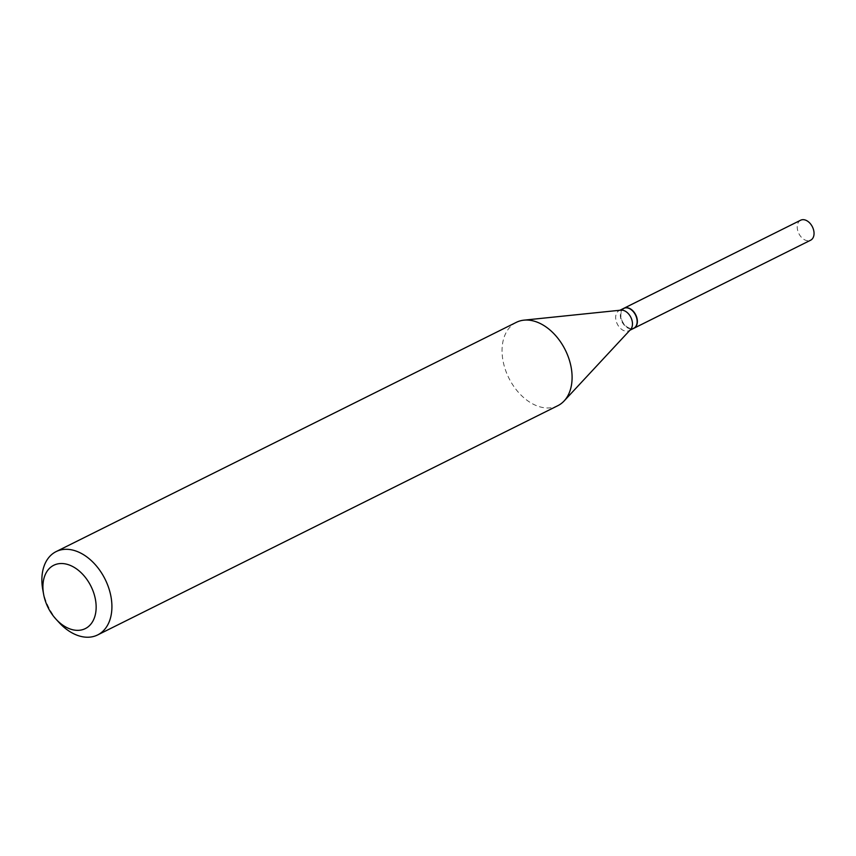 <?xml version="1.0" encoding="UTF-8"?>
<svg xmlns="http://www.w3.org/2000/svg" width="856" height="856" viewBox="0 0 856 856"><rect width="100%" height="100%" fill="white"/><g stroke="black" fill="none" stroke-linecap="round" stroke-linejoin="round"><path stroke-width="0.64" stroke-dasharray="4.28 3.21" d="M800.66 220.217A11.171 7.565 -116.5 0 0 798.081 231.73A11.171 7.565 -116.5 0 0 810.621 240.215M623.874 308.288A11.171 7.565 -116.5 0 0 621.424 319.737A11.171 7.565 -116.5 0 0 633.836 328.287M623.746 308.353A11.171 7.565 -116.5 0 0 621.178 319.866A11.171 7.565 -116.5 0 0 633.707 328.351M620.91 310.15A11.171 7.565 -116.5 0 0 619.091 310.675A11.171 7.565 -116.5 0 0 616.513 322.188A11.171 7.565 -116.5 0 0 629.053 330.673A11.171 7.565 -116.5 0 0 630.562 329.539M633.044 311.381A10.796 7.308 -116.5 0 0 623.446 309.005A10.796 7.308 -116.5 0 0 621.67 319.695A10.796 7.308 -116.5 0 0 631.675 328.426A10.796 7.308 -116.5 0 0 636.896 319.106M42.8 589.816A46.556 31.512 -116.5 0 0 45.4 599.564A46.556 31.512 -116.5 0 0 59.118 622.558M516.318 322.348A46.556 31.512 -116.5 0 0 505.586 370.316A46.556 31.512 -116.5 0 0 557.834 405.68M629.898 330.255L629.053 330.673M619.937 310.257L619.091 310.675"/><path stroke-width="1.28" d="M633.836 328.287A11.171 7.565 -116.5 0 0 633.954 328.233L810.621 240.215A11.171 7.565 -116.5 0 0 813.2 228.702A11.171 7.565 -116.5 0 0 800.66 220.217L623.992 308.235A11.171 7.565 -116.5 0 0 623.874 308.288M633.954 328.233A11.171 7.565 -116.5 0 0 636.532 316.72A11.171 7.565 -116.5 0 0 623.992 308.235M629.898 330.255L633.707 328.351A11.171 7.565 -116.5 0 0 636.918 319.181A11.171 7.565 -116.5 0 0 636.286 316.838A11.171 7.565 -116.5 0 0 633.001 311.317A11.171 7.565 -116.5 0 0 623.746 308.353L619.937 310.257M56.025 619.198L59.118 622.558A46.556 31.512 -116.5 0 0 97.648 634.938L557.834 405.68A46.556 31.512 -116.5 0 0 564.136 400.94L630.562 329.539A11.171 7.565 -116.5 0 0 631.621 319.16A11.171 7.565 -116.5 0 0 620.91 310.15L523.904 320.165A46.556 31.512 -116.5 0 0 516.318 322.348L56.132 551.596A46.556 31.512 -116.5 0 0 42.8 589.816L43.624 594.31A35.374 23.947 -116.5 0 0 45.603 601.725A35.374 23.947 -116.5 0 0 56.025 619.198A35.374 23.947 -116.5 0 0 87.59 627.223A35.374 23.947 -116.5 0 0 93.465 592.149A35.374 23.947 -116.5 0 0 60.616 563.537A35.374 23.947 -116.5 0 0 43.624 594.31M636.896 319.106A10.796 7.308 -116.5 0 0 636.885 319.031A10.796 7.308 -116.5 0 0 636.286 316.774A10.796 7.308 -116.5 0 0 633.098 311.434A10.796 7.308 -116.5 0 0 633.044 311.381M97.648 634.938A46.556 31.512 -116.5 0 0 108.38 586.97A46.556 31.512 -116.5 0 0 56.132 551.596M564.136 400.94A46.556 31.512 -116.5 0 0 568.566 357.712A46.556 31.512 -116.5 0 0 523.904 320.165"/></g></svg>
